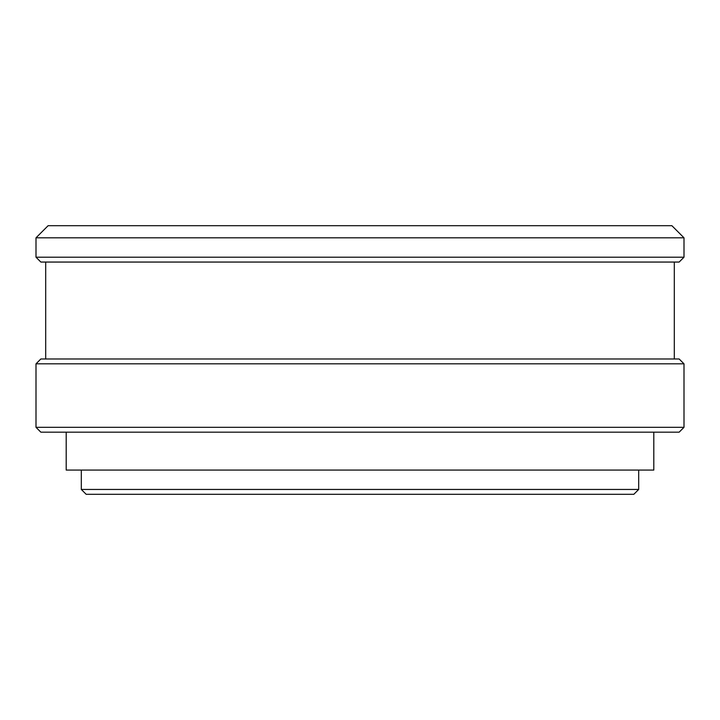 <?xml version="1.0" encoding="UTF-8"?>
<svg xmlns="http://www.w3.org/2000/svg" width="720" height="720" viewBox="0 0 720 720"><rect width="100%" height="100%" fill="white"/><g stroke="black" fill="none" stroke-linecap="round" stroke-linejoin="round"><path stroke-width="1.08" d="M48.114 225.702L671.886 225.702L684 237.816L36 237.816L48.114 225.702M684 427.32L679.149 432.171L40.851 432.171L36 427.32L684 427.32L684 363.825L36 363.825L40.851 358.983L679.149 358.983L684 363.825M684 257.202L679.149 262.053L40.851 262.053L36 257.202L684 257.202L684 237.816M638.685 489.456L633.834 494.298L86.166 494.298L81.315 489.456L638.685 489.456L638.685 470.07M81.315 489.456L81.315 470.07M653.805 432.171L653.805 470.07L66.195 470.07L66.195 432.171M36 427.32L36 363.825M674.307 358.983L674.307 262.053M45.693 358.983L45.693 262.053M36 257.202L36 237.816"/></g></svg>
